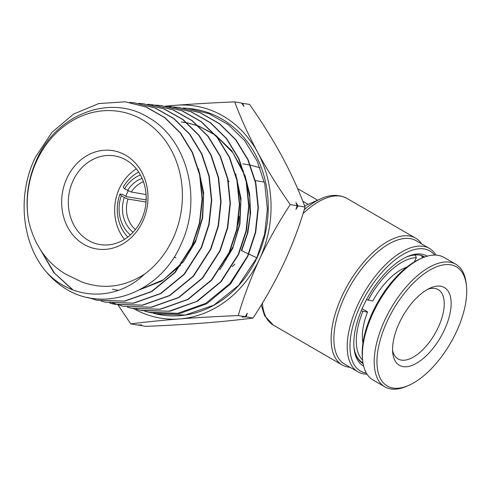 <?xml version="1.0" encoding="UTF-8"?>
<svg xmlns="http://www.w3.org/2000/svg" width="491" height="491" viewBox="0 0 491 491"><rect width="100%" height="100%" fill="white"/><g stroke="black" fill="none" stroke-linecap="round" stroke-linejoin="round"><path stroke-width="0.74" d="M360.326 361.382L359.946 361.161M420.437 255.259L421.898 256.106L422.352 257.922M414.33 261.906L416.313 257.671L415.325 254.866M366.525 299.596L372.761 301.032A49.824 23.991 -59.9 0 1 404.253 268.141A49.824 23.991 -59.9 0 1 406.769 267.165M362.953 342.859A49.824 23.991 -59.9 0 1 362.548 340.195A49.824 23.991 -59.9 0 1 367.52 312.221L367.023 311.527L362.119 308.692M367.52 312.221L361.235 310.766M421.898 256.106A61.056 29.399 -59.9 0 1 423.911 257.069A61.056 29.399 -59.9 0 1 424.138 257.204M403.314 268.571A47.866 23.052 -59.9 0 1 406.235 267.583M363.058 342.19A47.866 23.052 -59.9 0 1 362.45 339.164M406.039 257.186A61.056 29.399 -59.9 0 1 415.656 255.056M362.972 362.886A61.056 29.399 -59.9 0 1 362.739 362.751A61.056 29.399 -59.9 0 1 353.943 347.198M368.097 300.253A59.104 28.46 -59.9 0 1 416.313 257.671M362.591 359.971A59.104 28.46 -59.9 0 1 362.855 311.435M427.962 289.156A40.053 19.284 -59.9 0 1 438.211 289.616A40.053 19.284 -59.9 0 1 438.531 326.779A40.053 19.284 -59.9 0 1 398.084 358.946A40.053 19.284 -59.9 0 1 392.579 350.279M398.98 323.624A44.939 21.641 -59.9 0 1 430.374 287.971A44.939 21.641 -59.9 0 1 444.723 329.228A44.939 21.641 -59.9 0 1 413.729 364.696A44.939 21.641 -59.9 0 1 392.757 352.961A44.939 21.641 -59.9 0 1 398.98 323.624M386.804 322.133A68.869 33.161 120.1 0 0 408.794 385.355A68.869 33.161 120.1 0 0 456.906 330.719A68.869 33.161 120.1 0 0 466.45 285.75A68.869 33.161 120.1 0 0 434.302 267.767A68.869 33.161 120.1 0 0 386.804 322.133M466.45 285.75L466.235 283.737A70.827 34.106 120.1 0 0 455.851 264.268A70.827 34.106 120.1 0 0 384.324 321.151A70.827 34.106 120.1 0 0 384.889 386.865A70.827 34.106 120.1 0 0 406.947 386.172L408.794 385.355M455.851 264.268L443.993 257.407A70.827 34.106 120.1 0 0 421.941 258.1A70.827 34.106 120.1 0 0 372.466 314.289A70.827 34.106 120.1 0 0 362.653 360.535A70.827 34.106 120.1 0 0 373.037 380.003L384.889 386.865M421.941 258.1L420.087 258.917A68.869 33.161 120.1 0 0 371.982 313.553A68.869 33.161 120.1 0 0 362.438 358.522L362.653 360.535M174.176 257.008A46.891 40.446 -80.5 0 0 175.888 257.885M232.188 266.674A66.426 57.294 -80.5 0 0 234.858 264.115M429.422 248.409L416.08 240.688A71.312 34.339 120.1 0 0 344.768 296.429A71.312 34.339 120.1 0 0 344.633 364.126L357.97 371.847A71.312 34.339 -59.9 0 1 358.105 304.15A71.312 34.339 -59.9 0 1 429.422 248.409A71.312 34.339 -59.9 0 1 435.977 255.105M350.157 367.323A73.269 35.278 -59.9 0 1 342.172 364.96A73.269 35.278 -59.9 0 1 342.313 295.41A73.269 35.278 -59.9 0 1 415.576 238.135A73.269 35.278 -59.9 0 1 421.603 243.88M434.658 255.068A69.36 33.4 120.1 0 0 360.566 305.169A69.36 33.4 120.1 0 0 366.36 373.068M367.047 374.197A71.312 34.339 -59.9 0 1 357.97 371.847M363.628 366.09A63.499 30.577 -59.9 0 1 354.06 348.487A63.499 30.577 -59.9 0 1 363.487 305.66A63.499 30.577 -59.9 0 1 407.217 256.652A63.499 30.577 -59.9 0 1 427.244 256.179M424.733 256.983A61.547 29.638 120.1 0 0 424.525 256.861A61.547 29.638 120.1 0 0 406.278 257.075M304.684 206.122A58.613 28.226 -59.9 0 1 308.176 204.348A58.613 28.226 -59.9 0 1 308.477 204.213L321.016 198.708A71.833 34.591 -59.9 0 0 304.248 209.682M302.794 201.236L308.176 204.348M146.042 202.065L127.985 199.033A27.355 23.593 -80.5 0 0 135.406 229.555M143.446 181.688A27.355 23.593 -80.5 0 0 131.263 192.042L146.079 194.528M126.598 196.83A34.192 29.491 99.5 0 1 126.653 196.658L145.667 199.855A34.192 29.491 -80.5 0 1 146.195 198.438M127.801 237.073A39.077 33.701 99.5 0 1 120.007 194.013L122.443 194.424L126.653 196.658M133.073 232.268A30.282 26.121 99.5 0 1 124.278 197.486L121.295 195.762A34.192 29.491 -80.5 0 0 130.361 234.931M121.295 195.762L120.007 194.013M127.985 199.033L124.278 197.486M259.972 167.75L250.471 165.123M353.962 347.462A61.547 29.638 120.1 0 0 362.867 363.389A61.547 29.638 120.1 0 0 363.076 363.512M297.614 188.618L317.757 200.279M242.83 163.841L250.122 165.068M255.314 180.553L264.33 182.069M131.263 192.042L124.567 188.771L123.278 187.022A39.077 33.701 99.5 0 1 138.714 172.095M127.556 190.496A30.282 26.121 99.5 0 1 142.126 178.362M140.438 174.956A34.192 29.491 -80.5 0 0 124.567 188.771M146.158 200.138L145.667 199.855M228.247 180.578A49.333 42.551 99.5 0 1 229.107 181.664M239.111 216.384A49.333 42.551 99.5 0 1 237.926 224.89M67.028 177.932A49.824 42.969 99.5 0 1 125.696 155.242A49.824 42.969 99.5 0 1 142.611 221.68A49.824 42.969 99.5 0 1 83.943 244.377A49.824 42.969 99.5 0 1 67.028 177.932M141.34 219.95A44.939 38.758 -80.5 0 0 114.698 155.899A44.939 38.758 -80.5 0 0 73.171 180.492A44.939 38.758 -80.5 0 0 99.814 244.536A44.939 38.758 -80.5 0 0 141.34 219.95M136.332 168.849A44.939 38.758 -80.5 0 0 119.485 188.268A44.939 38.758 -80.5 0 0 124.493 239.363M125.794 196.363A34.677 29.914 99.5 0 1 127.267 192.773A34.677 29.914 99.5 0 1 128.261 190.79M36.899 160.496A89.546 77.234 -80.5 0 0 28.582 220.668C25.109 199.825 27.754 179.608 36.518 160.023C56.256 114.121 110.199 93.683 147.926 117.214C186.899 138.505 202.39 198.155 181.652 242.879C160.692 294.005 100.833 315.038 61.412 285.897A99.943 86.201 99.5 0 1 46.185 271.793C71.698 299.958 115.514 302.137 144.348 274.303A89.546 77.234 -80.5 0 0 172.74 239.123A89.546 77.234 -80.5 0 0 142.341 119.706A89.546 77.234 -80.5 0 0 36.899 160.496M144.747 311.19L148.933 312.288L177.711 313.301L205.698 303.401L229.862 283.626L247.568 256.087L255.332 232.452L258.033 207.595L255.51 182.947L247.875 159.827L235.557 139.665L219.299 123.683L199.966 112.709L178.644 107.425L174.342 107.093M248.82 254.08L256.83 257.812L264.631 234.115L267.356 209.068L264.809 184.217L257.155 161.054L244.776 140.788L228.364 124.659L208.933 113.654L187.556 108.364L190.459 108.664A104.215 89.884 99.5 0 1 256.996 257.843A104.215 89.884 99.5 0 1 155.991 313.927M256.83 257.812L238.565 285.406L213.818 305.187L185.26 315.026L155.899 313.902L153.407 313.283M148.933 312.288L150.952 312.755L179.319 313.675L206.889 303.684L230.623 283.816L247.912 256.149L255.688 232.464L258.376 207.619L255.836 182.885L248.188 159.802L235.901 139.714L219.6 123.689L200.23 112.721L178.644 107.425M87.49 297.386L96.561 300.13L124.407 301.106L151.48 291.519L174.851 272.382L191.981 245.715L199.463 222.908L202.083 198.867L199.634 174.931L192.245 152.566L180.363 133.104L164.577 117.57L145.815 106.921L125.18 101.815L98.722 103.564L73.546 114.084L51.85 132.447L35.561 156.997C16.933 194.375 21.469 242.818 46.185 271.793M40.305 249.563L53.752 272.542L72.508 289.745M125.18 101.809L146.115 106.946L164.884 117.582L180.67 133.11L192.57 152.572L199.978 174.949L202.427 198.898L199.812 222.957L192.325 245.776L175.195 272.45L151.817 291.593L124.732 301.179L96.887 300.204L87.791 297.454M73.012 289.942L54.513 273.168L41.109 250.797M101.115 301.057L105.289 302.155L133.288 303.137L160.514 293.501L184.021 274.254L201.242 247.439L208.792 224.442L211.406 200.23L208.945 176.244L201.506 153.751L189.501 134.123L173.661 118.564L154.849 107.891L134.086 102.748L129.777 102.416M134.086 102.748L155.181 107.928L173.998 118.601L189.839 134.166L201.85 153.793L209.289 176.3L211.75 200.285L209.135 224.497L201.586 247.507L184.358 274.328L160.852 293.575L133.62 303.217L105.289 302.155M109.837 303.076L114.016 304.181L142.175 305.169L169.548 295.484L193.19 276.132L210.51 249.17L218.084 226.118L220.729 201.74L218.243 177.533L210.786 154.978L198.732 135.258L182.75 119.552L163.804 108.83L142.998 103.681L138.689 103.349M142.998 103.681L164.141 108.867L183.088 119.589L199.076 135.295L211.13 155.021L218.593 177.582L221.079 201.789L218.427 226.173L210.854 249.238L193.528 276.2L169.886 295.551L142.513 305.249L114.342 304.254L109.996 303.107M110.015 302.002L122.744 306.206L151.056 307.206L178.589 297.46L202.353 278.004L219.772 250.901L227.407 227.664L230.058 203.249L227.572 178.933L220.054 156.175L207.945 136.375L191.944 120.626L172.881 109.812L151.909 104.62L147.607 104.288M151.909 104.62L173.213 109.849L192.282 120.663L208.288 136.418L220.398 156.218L227.916 178.982L230.402 203.305L227.75 227.726L220.115 250.962L202.697 278.078L178.927 297.534L151.388 307.28L122.744 306.206M127.304 307.139L131.471 308.231L159.937 309.238L187.623 299.442L211.523 279.882L229.039 252.626L236.711 229.266L239.381 204.624L236.877 180.222L229.328 157.402L217.132 137.443L200.997 121.596L181.897 110.776L160.821 105.553L156.512 105.221M161.036 105.577L182.235 110.813L201.341 121.639L217.47 137.486L229.671 157.445L237.221 180.283L239.725 204.673L237.061 229.315L229.383 252.693L211.86 279.95L187.961 299.516L160.269 309.312L131.471 308.231M135.995 309.152L140.199 310.263L168.83 311.269L196.664 301.419L220.692 281.754L238.301 254.356L246.009 230.923L248.704 206.195L246.194 181.578L238.601 158.599L226.376 138.603L210.16 122.646L190.882 111.721L169.733 106.492L165.43 106.154M169.733 106.492L191.195 111.752L210.467 122.658L226.695 138.609L238.921 158.599L246.519 181.553L249.054 206.159L246.372 230.899L238.644 254.418L221.189 281.644L197.48 301.216L169.996 311.208L141.654 310.588M156.347 105.215L152.001 105.123M174.164 107.081L169.818 106.989M241.781 103.257L249.526 104.38C261.66 121.658 272.505 139.039 282.073 156.525C291.409 174.004 299.062 190.852 305.04 207.061C299.59 225.774 292.519 244.543 283.829 263.36C274.77 282.386 264.508 300.615 253.043 318.058L246.132 316.898L242.173 317.082L245.156 316.732L238.245 315.572C243.604 297.104 250.674 278.336 259.457 259.266C268.381 240.492 278.642 222.257 290.242 204.575C278.115 187.298 267.264 169.917 257.695 152.431C248.36 134.945 240.707 118.104 234.729 101.895C214.113 102.742 194.596 103.859 176.189 105.252L165.35 106.142M305.04 207.061L298.129 205.901L295.963 209.399L297.153 205.735L290.242 204.575M245.156 316.732L247.323 313.227L246.132 316.898M242.615 103.22L243.923 106.455L241.64 103.055L234.729 101.895M297.153 205.735L295.846 202.501L298.129 205.901M253.043 318.058C238.558 319.929 222.239 321.587 204.078 323.023C185.623 324.416 166.111 325.533 145.539 326.374L138.493 325.011M138.628 325.214L141.611 324.864L137.652 325.054L130.741 323.888C145.226 322.016 161.545 320.365 179.706 318.929C198.161 317.53 217.679 316.413 238.245 315.572M118.049 305.015L130.741 323.888M167.897 106.32A107.455 92.682 99.5 0 1 176.189 105.252A107.455 92.682 99.5 0 1 257.695 152.431A107.455 92.682 99.5 0 1 259.457 259.266A107.455 92.682 99.5 0 1 179.706 318.929A107.455 92.682 99.5 0 1 133.865 308.753M133.84 308.741A107.455 92.682 99.5 0 1 132.742 308.115M187.556 108.364L183.247 108.026M28.582 220.668C34.149 244.739 46.461 262.544 65.512 274.076L81.531 281.834C102.975 289.739 123.91 287.229 144.348 274.303M198.481 168.787L203.691 192.853L202.685 217.838L195.578 241.682L183.002 262.415M180.565 265.293L161.705 281.11L139.867 289.678M118.27 290.359L112.869 289.352M235.674 173.906L240.983 198.53L239.946 224.099L232.679 248.501L219.821 269.737M181.615 121.995L186.684 122.719M187.059 122.787L198.155 125.819M198.652 126.003L214.598 134.381M215.377 134.933L231.758 150.805L243.511 171.365M244.948 175.115L249.575 193.693L250.576 213.1L247.906 232.427L241.713 250.772L248.514 253.939M246.071 179.54L249.686 197.204L250.091 215.457L247.268 233.538L241.357 250.705L241.713 250.772M199.573 173.139L203.507 195.191L202.317 217.844L196.112 239.547L185.34 258.843M182.72 262.262L163.282 279.839L140.316 289.432M118.331 290.334L112.537 289.273M236.791 178.331L240.805 200.905L239.583 224.086L233.237 246.304L222.227 266.061M181.277 121.964L186.727 122.756M187.102 122.824L198.321 125.966M198.824 126.156L215.052 134.908M215.844 135.485L232.912 152.781L244.635 175.177M262.409 303.119A73.269 35.278 120.1 0 0 273.315 325.103L264.569 315.67L261.212 305.083M415.576 238.135L346.72 198.278A73.269 35.278 120.1 0 0 303.033 213.61M421.057 255.418L423.911 257.069M359.885 361.1L362.739 362.751M342.172 364.96L273.315 325.103M346.72 198.278C338.741 194.289 330.173 194.43 321.016 198.708M96.561 300.13L96.887 300.204"/></g></svg>
